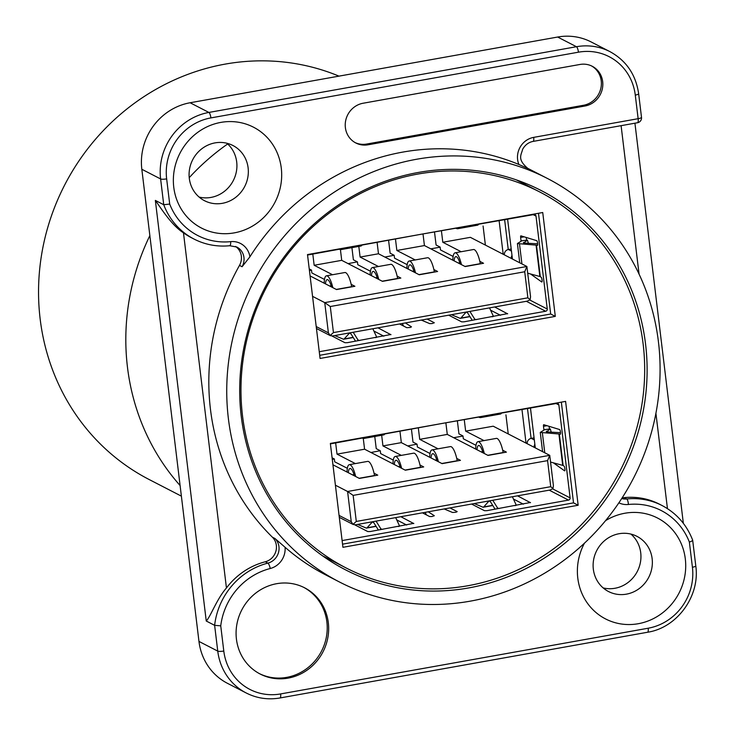 <?xml version="1.0" encoding="UTF-8"?>
<svg xmlns="http://www.w3.org/2000/svg" width="735" height="735" viewBox="0 0 735 735"><rect width="100%" height="100%" fill="white"/><g stroke="black" fill="none" stroke-linecap="round" stroke-linejoin="round"><path stroke-width="1.1" d="M235.512 246.455A14.553 13.708 117.3 0 1 239.491 265.399A226.977 213.848 117.3 0 0 210.476 409.423A226.977 213.848 117.3 0 0 272.382 537.184A14.553 13.708 117.3 0 1 275.864 551.323A14.553 13.708 117.3 0 1 265.28 561.779A69.944 65.893 117.3 0 0 226.444 587.982C216.88 598.823 210.532 616.702 206.25 621.02L214.629 625.338L217.753 651.109L198.964 641.425L141.827 169.27L160.616 178.954A4.851 0.946 -6.9 0 0 166.652 178.881A53.352 50.265 -62.7 0 1 210.908 117.903L578.454 52.185A53.352 50.265 -62.7 0 1 635.279 95.091L638.136 118.693L533.693 137.371A19.404 18.274 117.3 0 0 518.892 164.484L528.125 168.572A14.553 13.708 -62.7 0 1 527.868 168.444C517.008 159.238 521.207 155.113 522.649 149.269C525.121 144.905 528.603 142.278 533.105 141.405A4.851 1.323 -100.1 0 0 533.693 137.371M249.909 256.809A19.404 18.274 117.3 0 0 230.68 241.64A65.093 61.327 -62.7 0 1 169.702 204.064L163.73 204.725L155.351 200.407C161.13 208.409 171.678 225.351 183.474 232.83A69.944 65.893 117.3 0 0 191.431 237.727L194.031 239.068C205.184 244.737 217.082 246.951 229.724 245.729L236.835 247.043A14.553 13.708 -62.7 0 1 242.091 266.741L249.909 256.809A226.977 213.848 -62.7 0 1 518.892 164.484M547.41 178.458A226.977 213.848 117.3 0 0 321.608 201.05A226.977 213.848 117.3 0 0 228.392 418.656A226.977 213.848 117.3 0 0 339.405 581.964A226.977 213.848 117.3 0 0 633.487 478.2A226.977 213.848 117.3 0 0 547.41 178.458L529.494 169.225A226.977 213.848 117.3 0 0 527.068 167.993M622.26 497.687A14.553 13.708 117.3 0 0 624.116 497.623A69.944 65.893 117.3 0 1 659.552 504.228L662.152 505.57A69.944 65.893 117.3 0 0 626.716 498.964A14.553 13.708 -62.7 0 1 621.718 498.532M533.105 141.405L637.548 122.727A4.851 1.323 -100.1 0 0 638.136 118.693A4.851 0.946 173.1 0 0 641.508 117.37L638.651 93.758A4.851 0.946 173.1 0 1 635.279 95.091M579.943 64.469A21.343 20.102 -62.7 0 1 592.235 66.269A21.343 20.102 -62.7 0 1 602.47 88.182A21.343 20.102 -62.7 0 1 584.968 106.015L368.116 144.786A21.343 20.102 -62.7 0 1 355.823 142.976A21.343 20.102 -62.7 0 1 345.588 121.073A21.343 20.102 -62.7 0 1 363.09 103.24L579.943 64.469M281.275 168.03A56.742 53.462 -62.7 0 1 206.434 230.285A56.742 53.462 -62.7 0 1 194.858 134.606A56.742 53.462 -62.7 0 1 281.275 168.03M638.651 93.758C635.858 74.658 626.293 60.619 609.967 51.652A58.203 54.831 117.3 0 0 576.442 46.718L208.887 112.437L190.108 102.753A58.203 54.831 117.3 0 0 141.827 169.27M190.108 102.753L557.654 37.035L576.442 46.718A4.851 1.323 79.9 0 1 578.454 52.185M609.967 51.652L591.179 41.968A58.203 54.831 117.3 0 0 557.654 37.035M618.888 502.813A19.404 18.274 117.3 0 0 628.397 504.476A65.093 61.327 -62.7 0 1 689.366 542.053C692.03 541.162 693.05 540.446 692.443 539.903M280.026 697.965L647.572 632.247A4.851 1.323 -100.1 0 0 648.169 628.223L280.614 693.932A4.851 1.323 -100.1 0 1 280.026 697.965C268.082 700.005 256.818 698.342 246.216 692.986A58.203 54.831 117.3 0 1 217.753 651.109A4.851 0.946 -6.9 0 0 223.789 651.035L220.739 625.843L214.629 625.338A69.944 65.893 117.3 0 1 267.88 563.12A4.851 1.25 75.6 0 1 270.232 568.513A19.404 18.274 117.3 0 0 285.061 547.263L274.982 538.516A14.553 13.708 -62.7 0 1 278.464 552.665A14.553 13.708 -62.7 0 1 267.88 563.12L265.28 561.779M198.964 641.425A58.203 54.831 117.3 0 0 227.427 683.302L246.216 692.986M339.405 581.964L325.531 574.816A226.977 213.848 -62.7 0 1 285.061 547.263M605.585 520.637A56.742 53.462 -62.7 0 1 685.305 558.866A56.742 53.462 -62.7 0 1 620.983 623.942A56.742 53.462 -62.7 0 1 584.435 543.202M328.315 622.701A48.501 45.699 -62.7 0 1 308.397 669.199A48.501 45.699 -62.7 0 1 260.153 674.023A48.501 45.699 -62.7 0 1 241.76 609.976A48.501 45.699 -62.7 0 1 304.593 587.798A48.501 45.699 -62.7 0 1 328.315 622.701M303.867 587.44A48.501 45.699 -62.7 0 1 326.873 621.948A48.501 45.699 -62.7 0 1 307.294 668.188A48.501 45.699 -62.7 0 1 259.437 673.637M591.5 65.911A21.343 20.102 -62.7 0 1 600.945 87.86A21.343 20.102 -62.7 0 1 583.526 105.27L366.673 144.042A21.343 20.102 -62.7 0 1 355.106 142.59M645.56 344.072A213.398 201.059 -62.7 0 1 557.911 548.659A213.398 201.059 -62.7 0 1 345.625 569.891A213.398 201.059 -62.7 0 1 264.701 288.083A213.398 201.059 -62.7 0 1 541.19 190.53A213.398 201.059 -62.7 0 1 645.56 344.072M180.103 485.541A227.951 214.767 -62.7 0 1 127.477 367.279A227.951 214.767 -62.7 0 1 149.857 235.595M189.235 177.65A227.951 214.767 -62.7 0 1 227.685 143.959M199.13 197.072A31.045 29.244 117.3 0 0 236.698 161.957A31.045 29.244 117.3 0 0 226.876 143.242M603.15 587.908A31.045 29.244 117.3 0 0 640.727 552.793A31.045 29.244 117.3 0 0 630.906 534.079M652.138 558.683A31.045 29.244 117.3 0 0 636.96 536.348A31.045 29.244 117.3 0 0 596.746 550.543A31.045 29.244 117.3 0 0 608.516 591.528A31.045 29.244 117.3 0 0 639.395 588.441A31.045 29.244 117.3 0 0 652.138 558.683M248.118 167.846A31.045 29.244 117.3 0 0 232.94 145.512A31.045 29.244 117.3 0 0 192.717 159.697A31.045 29.244 117.3 0 0 204.486 200.692A31.045 29.244 117.3 0 0 235.365 197.605A31.045 29.244 117.3 0 0 248.118 167.846M511.22 248.99L508.39 249.496A4.851 4.566 117.3 0 0 504.348 254.861M524.726 271.757L526.894 266.483L324.741 302.627L330.291 306.523L524.726 271.757L527.877 297.822L530.137 299.733L527.326 301.129L332.532 335.959L330.134 335.491L328.398 332.845L324.741 302.627L312.55 296.343M461.157 251.728L442.801 242.265L470.363 237.341L526.894 266.483L530.551 296.701L530.137 299.733M330.291 306.523L333.442 332.587L527.877 297.822M454.138 260.87L452.852 260.208A15.582 4.235 79.9 0 1 455.103 252.812L473.478 249.523A15.582 4.235 -100.1 0 1 479.826 261.357L483.547 263.277L465.172 266.557L460.165 263.984A11.705 3.179 -100.1 0 0 455.783 256.634A11.705 3.179 -100.1 0 0 454.138 260.87L460.165 263.984M452.852 260.208L424.426 245.554L396.854 250.479L415.211 259.942M434.403 272.06A9.702 2.637 79.9 0 1 434.367 271.877A15.582 4.235 -100.1 0 0 433.88 269.57L437.601 271.491L419.226 274.771L378.479 253.768L360.104 257.057L378.452 266.52M397.644 278.629A9.702 2.637 79.9 0 1 397.607 278.455A15.582 4.235 -100.1 0 0 397.13 276.139L400.851 278.06L382.466 281.349L341.72 260.337L314.157 265.271L312.807 254.08M332.514 274.734L314.157 265.271M325.495 283.875L324.208 283.214A15.582 4.235 79.9 0 1 326.459 275.818L344.834 272.529A15.582 4.235 -100.1 0 1 351.183 284.353L354.904 286.273L336.529 289.562L331.522 286.981A11.705 3.179 -100.1 0 0 327.139 279.631A11.705 3.179 -100.1 0 0 325.495 283.875L331.522 286.981M324.208 283.214L310.087 275.928M408.191 269.083A11.705 3.179 79.9 0 1 409.836 264.848A11.705 3.179 79.9 0 1 414.218 272.198M371.441 275.662A11.705 3.179 79.9 0 1 373.086 271.417A11.705 3.179 79.9 0 1 377.468 278.767M455.103 252.812A15.582 4.235 79.9 0 1 461.451 264.646M479.826 261.357A15.582 4.235 79.9 0 1 480.304 263.663A9.702 2.637 -100.1 0 0 480.341 263.847M326.459 275.818A15.582 4.235 79.9 0 1 332.808 287.642M351.183 284.353A15.582 4.235 79.9 0 1 351.67 286.668A9.702 2.637 -100.1 0 0 351.697 286.852M433.88 269.57A15.582 4.235 -100.1 0 0 427.531 257.746L409.156 261.026A15.582 4.235 79.9 0 1 415.505 272.86M406.905 268.422A15.582 4.235 79.9 0 1 409.156 261.026M397.13 276.139A15.582 4.235 -100.1 0 0 390.781 264.315L372.397 267.595A15.582 4.235 79.9 0 1 378.745 279.429M370.155 275A15.582 4.235 79.9 0 1 372.397 267.595M458.484 228.034L457.464 228.769L456.242 228.438M457.455 228.769L477.824 225.13L478.513 224.451M537.496 245.389L537.349 245.407A1.939 0.524 -100.1 0 0 537.423 245.416A1.939 0.524 -100.1 0 0 537.662 243.809L537.542 242.872A1.939 0.524 -100.1 0 0 536.706 240.667L520.95 235.852A1.939 0.524 -100.1 0 0 520.867 235.843A1.939 0.524 -100.1 0 0 520.637 237.46L521.087 241.19M355.556 341.215L351.11 334.076L349.649 332.946L344.164 338.945A6.027 1.929 79.2 0 1 343.732 339.212A6.027 1.929 79.2 0 1 343.328 339.157L334.728 335.564M383.817 336.161L373.894 331.044M472.256 320.35L467.809 313.211A6.027 1.929 -100.8 0 0 466.348 312.081A6.027 1.929 -100.8 0 0 465.916 312.347L460.863 318.08A6.027 1.929 79.2 0 1 460.432 318.347A6.027 1.929 79.2 0 1 460.027 318.292L451.428 314.699M500.517 315.297L490.585 310.179M399.564 323.979L406.767 327.681L410.185 327.479L411.471 326.864L405.389 322.931M427.136 319.045L434.33 322.757L432.061 323.565L429.681 323.611L421.32 320.083M402.293 323.483L403.588 326.046M353.195 332.266L357.789 339.644L357.706 340.829M375.383 337.668A1.939 1.185 2.5 0 0 376.403 336.667A1.939 1.185 2.5 0 0 376.329 336.327L372.838 328.756M390.919 334.71L377.974 327.838M390.891 334.498L347.37 342.675L344.954 342.712L331.981 336.024M469.895 311.401L474.488 318.779L474.406 319.964M492.082 316.803A1.939 1.185 2.5 0 0 493.102 315.802A1.939 1.185 2.5 0 0 493.029 315.462L489.528 307.892M507.619 313.845L494.673 306.973M507.591 313.634L464.061 321.82L461.644 321.847L448.727 315.186M420.889 234.3L307.901 254.962A1.939 1.828 -62.7 0 0 307.561 255.054M319.247 351.688A1.939 1.828 -62.7 0 0 319.606 351.652L545.646 311.245A1.939 1.828 -62.7 0 0 547.263 309.022L536.017 216.099A1.939 1.828 -62.7 0 0 533.95 214.547L420.852 234.309M319.688 355.308L550.68 314.01L538.489 213.279M359.902 340.443A1.939 1.185 -177.5 0 1 357.789 339.644M476.592 319.578A1.939 1.185 -177.5 0 1 474.488 318.779M504.642 219.783L508.243 249.523M526.269 237.478L526.6 240.244M483.079 226.003L485.385 245.086M530.495 273.944L541.695 281.946A1.939 0.524 -100.1 0 0 541.851 281.992A1.939 0.524 -100.1 0 0 542.09 280.384L541.971 279.447A1.939 0.524 -100.1 0 0 541.208 277.279L540.28 276.617L536.467 245.141L517.412 243.551L521.933 240.703L527.436 240.189L523.504 242.954M537.349 245.407L536.467 245.141M512.433 259.023L507.619 219.25M499.129 220.766L503.19 254.255M341.72 260.337L340.424 249.652M358.809 246.409L360.104 257.057M378.479 253.768L377.128 242.587M395.503 239.298L396.854 250.479M423.066 234.364L424.426 245.554M442.801 242.265L441.45 231.084M341.784 248.899L340.764 249.634L361.133 245.995L361.813 245.315M340.764 249.634L339.542 249.303M527.702 273.2L540.28 276.617M511.992 255.403A4.851 4.566 117.3 0 0 511.284 258.435M370.431 271.233L357.78 264.71L357.43 261.88L353.388 259.795L351.918 247.64M348.105 263.626L357.394 261.853M407.181 264.664L394.53 258.141L394.19 255.302L390.138 253.217L388.604 240.529M384.855 257.057L394.144 255.284M453.127 256.451L440.476 249.928L440.127 247.089L436.085 245.003L434.55 232.315M309.233 268.927L311.493 270.094L311.833 272.924L324.484 279.447M523.449 242.458L524.248 243.055L537.662 243.809M430.802 248.843L440.1 247.18M309.435 270.544L311.465 270.186M528.391 243.285L527.436 240.189M330.134 335.491L333.442 332.587M534.069 437.849L531.24 438.354A4.851 4.566 117.3 0 0 527.197 443.719M547.584 460.625L549.743 455.342L347.591 491.485L353.149 495.39L547.584 460.625L550.736 486.689L552.986 488.6L550.184 489.997L355.382 524.827L352.993 524.358L351.247 521.703L347.591 491.485L335.408 485.201M484.007 440.596L465.65 431.133L493.222 426.199L549.743 455.342L553.4 485.559L552.986 488.6M353.149 495.39L356.3 521.446L550.736 486.689M476.987 449.737L475.71 449.076A15.582 4.235 79.9 0 1 477.952 441.68L496.336 438.391A15.582 4.235 -100.1 0 1 502.685 450.215L506.406 452.135L488.022 455.424L483.014 452.843A11.705 3.179 -100.1 0 0 478.641 445.493A11.705 3.179 -100.1 0 0 476.987 449.737L483.014 452.843M475.71 449.076L447.275 434.413L419.713 439.346L438.069 448.809M457.253 460.928A9.702 2.637 79.9 0 1 457.216 460.744A15.582 4.235 -100.1 0 0 456.738 458.429L460.459 460.349L442.084 463.638L401.328 442.635L382.953 445.915L401.31 455.378M420.503 467.497A9.702 2.637 79.9 0 1 420.466 467.313A15.582 4.235 -100.1 0 0 419.979 465.007L423.7 466.927L405.325 470.207L364.578 449.204L337.016 454.129L335.656 442.948M355.363 463.592L337.016 454.129M348.344 472.734L347.067 472.072A15.582 4.235 79.9 0 1 349.309 464.676L367.693 461.387A15.582 4.235 -100.1 0 1 374.041 473.221L377.762 475.141L359.378 478.421L354.38 475.839A11.705 3.179 -100.1 0 0 349.998 468.498A11.705 3.179 -100.1 0 0 348.344 472.734L354.38 475.839M347.067 472.072L332.937 464.796M431.05 457.951A11.705 3.179 79.9 0 1 432.694 453.706A11.705 3.179 79.9 0 1 437.077 461.056M394.291 464.52A11.705 3.179 79.9 0 1 395.935 460.285A11.705 3.179 79.9 0 1 400.318 467.625M477.952 441.68A15.582 4.235 79.9 0 1 484.301 453.504M502.685 450.215A15.582 4.235 79.9 0 1 503.163 452.53A9.702 2.637 -100.1 0 0 503.199 452.705M349.309 464.676A15.582 4.235 79.9 0 1 355.657 476.5M374.041 473.221A15.582 4.235 79.9 0 1 374.519 475.527A9.702 2.637 -100.1 0 0 374.556 475.71M456.738 458.429A15.582 4.235 -100.1 0 0 450.39 446.604L432.015 449.893A15.582 4.235 79.9 0 1 438.363 461.718M429.764 457.289A15.582 4.235 79.9 0 1 432.015 449.893M419.979 465.007A15.582 4.235 -100.1 0 0 413.63 453.173L395.255 456.463A15.582 4.235 79.9 0 1 401.604 468.287M393.004 463.858A15.582 4.235 79.9 0 1 395.255 456.463M481.342 416.901L480.313 417.636L479.101 417.296M480.313 417.636L500.682 413.989L501.371 413.318M560.346 434.247L560.208 434.275A1.939 0.524 -100.1 0 0 560.281 434.275A1.939 0.524 -100.1 0 0 560.511 432.667L560.401 431.73A1.939 0.524 -100.1 0 0 559.555 429.525L543.799 424.711A1.939 0.524 -100.1 0 0 543.725 424.711A1.939 0.524 -100.1 0 0 543.487 426.318L543.937 430.048M378.415 530.073L373.968 522.943L372.507 521.813L367.022 527.813A6.027 1.929 79.2 0 1 366.59 528.079A6.027 1.929 79.2 0 1 366.177 528.024L357.587 524.432M406.675 525.029L396.744 519.902M495.114 509.208L490.658 502.079A6.027 1.929 -100.8 0 0 489.207 500.948A6.027 1.929 -100.8 0 0 488.775 501.215L483.722 506.948A6.027 1.929 79.2 0 1 483.29 507.214A6.027 1.929 79.2 0 1 482.877 507.159L474.277 503.567M523.375 504.164L513.443 499.037M422.423 512.837L429.617 516.549L432.033 516.521L434.33 515.722L428.239 511.799M449.985 507.913L457.188 511.615L455.93 512.249L452.53 512.47L444.17 508.951M425.152 512.35L426.447 514.913M376.054 521.124L380.647 528.502L380.565 529.696M398.241 526.536A1.939 1.185 2.5 0 0 399.261 525.525A1.939 1.185 2.5 0 0 399.188 525.185L395.687 517.615M413.777 523.568L400.832 516.696M413.75 523.357L370.219 531.543L367.803 531.57L354.83 524.882M492.744 500.259L497.347 507.637L497.255 508.831M514.932 505.671A1.939 1.185 2.5 0 0 515.952 504.66A1.939 1.185 2.5 0 0 515.878 504.32L512.387 496.75M530.468 502.703L517.523 495.831M530.449 502.492L486.919 510.678L484.503 510.706L471.585 504.045M443.747 423.167L556.799 403.405A1.939 1.828 -62.7 0 1 558.866 404.967L570.112 497.889A1.939 1.828 -62.7 0 1 568.504 500.103L342.464 540.519A1.939 1.828 -62.7 0 1 342.106 540.547M330.41 443.922A1.939 1.828 -62.7 0 1 330.759 443.821L443.71 423.167M342.547 544.166L573.53 502.869L561.347 402.137M382.751 529.301A1.939 1.185 -177.5 0 1 380.647 528.502M499.451 508.436A1.939 1.185 -177.5 0 1 497.347 507.637M527.5 408.642L531.102 438.382M549.128 426.337L549.458 429.102M505.928 414.862L508.243 433.944M553.354 462.811L564.553 470.813A1.939 0.524 -100.1 0 0 564.7 470.859A1.939 0.524 -100.1 0 0 564.939 469.242L564.829 468.305A1.939 0.524 -100.1 0 0 564.057 466.146L563.129 465.485L559.326 434.008L540.262 432.419L544.782 429.571L550.285 429.047L546.362 431.822M560.208 434.275L559.326 434.008M535.291 447.891L530.477 408.109M521.988 409.634L526.039 443.122M364.578 449.204L363.283 438.51M381.667 435.267L382.953 445.915M401.328 442.635L399.978 431.445M418.353 428.156L419.713 439.346M445.924 423.231L447.275 434.413M465.65 431.133L464.299 419.942M363.614 438.501L383.982 434.854L384.671 434.183M364.643 437.766L363.623 438.501L362.401 438.161M550.561 462.058L563.129 465.485M534.85 444.262A4.851 4.566 117.3 0 0 534.134 447.293M393.28 460.092L380.629 453.568L380.289 450.739L376.237 448.653L374.767 436.507M370.964 452.494L380.243 450.72M430.039 453.523L417.388 446.999L417.039 444.17L412.996 442.084L411.462 429.396M407.714 445.924L417.002 444.151M475.977 445.309L463.326 438.786L462.986 435.956L458.943 433.87L457.409 421.173M332.091 457.795L334.342 458.952L334.682 461.791L347.343 468.305M546.298 431.326L547.106 431.914L560.52 432.676M453.66 437.711L462.958 436.048M332.284 459.403L334.315 459.044M551.241 432.152L550.285 429.047M352.993 524.358L356.3 521.446M181.389 496.143L149.297 479.597A223.1 210.192 -62.7 0 1 60.867 192.726A223.1 210.192 -62.7 0 1 338.991 76.137M555.302 316.39L320.074 358.45L307.496 254.576L542.733 212.516L555.302 316.39L550.68 314.01M578.16 505.257L342.923 547.309L330.355 443.435L565.592 401.383L578.16 505.257L573.53 502.869M643.143 344.099A211.459 199.231 117.3 0 0 539.72 191.954A211.459 199.231 117.3 0 0 265.748 288.625A211.459 199.231 117.3 0 0 345.937 567.87A211.459 199.231 117.3 0 0 556.294 546.831A211.459 199.231 117.3 0 0 643.143 344.099M226.444 587.982L183.474 232.83M155.351 200.407L206.25 621.02M621.103 125.667L639.073 274.164M655.914 413.281L667.453 508.638M169.702 204.064L166.652 178.881M230.68 241.64A4.851 1.387 84.1 0 1 229.724 245.729M210.908 117.903A4.851 1.323 79.9 0 0 208.887 112.437A58.203 54.831 117.3 0 0 160.616 178.954L163.73 204.725A69.944 65.893 117.3 0 0 194.031 239.068M239.491 265.399L242.091 266.741M628.397 504.476A4.851 1.387 -95.9 0 0 626.716 498.964L624.116 497.623M220.739 625.843A65.093 61.327 -62.7 0 1 270.232 568.513M280.614 693.932A53.352 50.265 -62.7 0 1 223.789 651.035M647.572 632.247C677.119 627.763 700.207 596.011 695.788 565.922A4.851 0.946 173.1 0 1 692.416 567.245A53.352 50.265 -62.7 0 1 648.169 628.223M689.366 542.053L692.416 567.245M274.982 538.516L272.382 537.184M528.125 168.572L527.62 168.315M584.968 106.015L583.526 105.27M368.116 144.786L366.673 144.042M459.798 262.744L458.282 263.011M331.154 285.74L329.638 286.016M413.86 270.958L412.344 271.224M377.101 277.527L375.585 277.793M464.897 266.419L480.304 263.663M336.253 289.425L351.67 286.668M418.95 274.633L434.367 271.877M382.2 281.202L397.607 278.455M478.457 224.552L458.401 228.144M349.217 333.212L350.154 333.047M353.149 337.347L344.164 338.945M469.84 316.482L460.863 318.08M526.37 301.304L545.646 311.245M465.916 312.347L466.844 312.182M533.233 214.675L536.017 216.099M547.263 309.022L529.788 300.018M524.147 236.826L520.637 237.46M539.857 276.443L536.063 245.086M511.468 251.085L508.39 249.496M341.702 249.009L361.767 245.416M521.923 263.92L519.526 244.149M316.215 326.56L328.398 332.845M482.656 451.602L481.14 451.878M354.013 474.608L352.497 474.874M436.709 459.816L435.193 460.092M399.959 466.385L398.443 466.661M487.755 455.287L503.163 452.53M359.112 478.283L374.519 475.527M441.808 463.5L457.216 460.744M405.049 470.069L420.466 467.313M501.316 413.419L481.26 417.002M372.075 522.08L373.003 521.905M375.998 526.205L367.022 527.813M492.698 505.34L483.722 506.948M549.229 490.162L568.504 500.103M488.775 501.215L489.703 501.04M556.092 403.533L558.866 404.967M570.112 497.889L552.646 488.876M547.005 425.694L543.487 426.318M562.707 465.301L558.912 433.944M534.327 439.943L531.24 438.354M364.56 437.867L384.616 434.284M544.773 452.778L542.384 433.016M339.065 515.419L351.247 521.703M634.93 123.195L683.348 523.338M637.548 122.727A4.851 4.851 0 0 0 641.508 117.37M662.152 505.57C676.439 513.14 686.6 524.634 692.627 540.041M695.788 565.922L692.682 540.253M353.25 337.512L343.732 339.212M460.432 318.347L469.95 316.647M376.403 336.658L376.393 337.494M493.093 316.629L493.102 315.793M517.412 243.542L519.737 262.79M527.509 240.161L522.006 240.676M316.445 328.49L330.511 335.748M376.109 526.37L366.59 528.079M483.29 507.214L492.799 505.505M399.261 525.525L399.243 526.352M515.942 505.487L515.961 504.66M540.262 432.4L542.595 451.658M550.368 429.019L544.865 429.543M339.304 517.357L353.37 524.606M539.72 191.954L516.255 179.864M345.937 567.87L322.472 555.77"/></g></svg>
